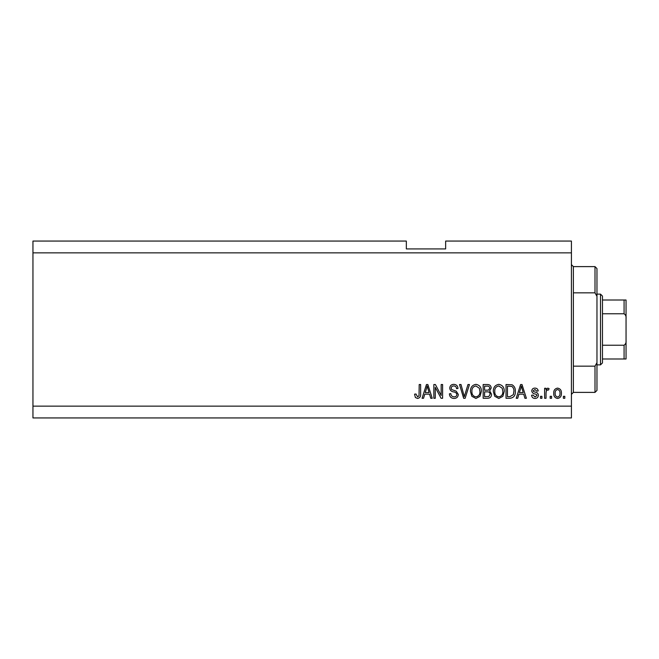 <?xml version="1.0" encoding="UTF-8"?>
<svg xmlns="http://www.w3.org/2000/svg" width="659" height="659" viewBox="0 0 659 659"><rect width="100%" height="100%" fill="white"/><g stroke="black" fill="none" stroke-linecap="round" stroke-linejoin="round"><path stroke-width="0.99" d="M571.419 252.858L32.95 252.858L32.95 241.062L406.339 241.062L406.339 248.929L445.641 248.929L445.641 241.062L571.419 241.062L571.419 417.938L32.95 417.938L32.95 406.142L571.419 406.142M435.278 387.327L435.278 398.283L433.853 398.283L433.853 384.526L435.377 384.526L441.176 395.491L441.176 384.526L442.609 384.526L442.609 398.283L441.077 398.283L435.278 387.327M458.326 394.453C458.071 397.048 456.629 398.382 453.993 398.464C451.102 398.283 449.57 396.734 449.397 393.818L450.822 393.637C451.011 395.655 452.107 396.726 454.117 396.85C455.773 396.866 456.695 396.084 456.901 394.494C456.473 392.896 455.328 392.031 453.466 391.899C451.226 391.528 449.99 390.268 449.751 388.118C449.957 385.696 451.291 384.436 453.746 384.345C456.358 384.477 457.766 385.844 457.972 388.456L456.539 388.637C456.415 386.915 455.493 386.017 453.796 385.952C452.239 385.927 451.366 386.66 451.184 388.151L451.629 389.543L456.209 391.166L458.326 394.453M469.463 384.526L465.13 398.283L463.648 398.283L459.537 384.526L461.012 384.526L464.315 396.677L467.972 384.526L469.463 384.526M475.93 398.464L471.869 396.306L470.477 391.586C470.312 387.492 472.132 385.078 475.938 384.345C479.661 385.062 481.474 387.418 481.375 391.421L479.974 396.356L475.93 398.464M498.797 398.464L494.736 396.306L493.344 391.586C493.179 387.492 495 385.078 498.805 384.345C502.529 385.062 504.341 387.418 504.242 391.421L502.842 396.356L498.797 398.464M551.583 396.314L551.583 398.283L550.158 398.283L550.158 396.314L551.583 396.314M561.41 393.176C561.6 396.158 560.323 397.921 557.572 398.464C554.862 397.929 553.585 396.207 553.733 393.283C553.576 390.35 554.853 388.621 557.572 388.102C560.249 388.604 561.534 390.301 561.41 393.176M417.526 398.464L415.376 397.492L414.56 394.173L415.986 393.991L417.592 396.85L419.017 395.812L419.206 384.526L420.631 384.526L420.631 393.86C420.912 396.463 419.874 397.995 417.526 398.464M32.95 252.858L32.95 406.142M518.905 394.173L517.702 398.283L516.211 398.283L520.61 384.526L522.002 384.526L526.393 398.283L524.91 398.283L523.707 394.173L518.905 394.173M538.37 395.235C538.214 397.311 537.085 398.382 534.984 398.464C532.974 398.357 531.838 397.286 531.574 395.243L533.007 395.071L535.083 397.031L536.937 395.482L536.607 394.576L535.265 394.016C533.271 393.777 532.101 392.756 531.755 390.952C531.945 389.074 532.999 388.126 534.927 388.102C536.838 388.135 537.925 389.082 538.189 390.96L536.755 391.133L534.976 389.527L533.189 390.754L533.633 391.586L535.24 392.154C537.159 392.402 538.205 393.423 538.37 395.235M541.937 396.314L541.937 398.283L540.512 398.283L540.512 396.314L541.937 396.314M546.047 393.094L546.047 398.283L544.622 398.283L544.622 388.275L546.047 388.275L546.047 389.873L547.736 388.102L549.087 388.637L548.552 390.062L547.58 389.889L546.303 391.051L546.047 393.094M564.804 396.314L564.804 398.283L563.379 398.283L563.379 396.314L564.804 396.314M515.322 391.331C515.56 395.4 513.822 397.715 510.082 398.283L506.03 398.283L506.03 384.526L512.092 384.782C514.473 386.215 515.544 388.398 515.322 391.331M491.556 394.247C491.441 396.916 490.057 398.258 487.396 398.283L483.162 398.283L483.162 384.526L487.429 384.526C489.736 384.543 490.996 385.696 491.202 387.986L489.662 390.869L491.556 394.247M424.75 394.173L423.548 398.283L422.065 398.283L426.455 384.526L427.848 384.526L432.246 398.283L430.764 398.283L429.553 394.173L424.75 394.173M520.668 388.563L519.366 392.566L523.238 392.566L521.302 385.96L520.668 388.563M557.539 389.527C555.784 390.046 554.993 391.289 555.158 393.275C554.985 395.293 555.809 396.545 557.605 397.031C559.359 396.512 560.15 395.26 559.985 393.275C560.15 391.257 559.334 390.013 557.539 389.527M507.455 386.133L507.455 396.677L509.909 396.677L513.345 394.667L513.888 391.306C514.086 389.23 513.394 387.599 511.821 386.405L507.455 386.133M498.814 385.952C495.897 386.553 494.555 388.431 494.777 391.611C494.687 394.568 496.021 396.314 498.781 396.85C501.623 396.281 502.974 394.453 502.817 391.38L502.216 388.266L498.814 385.952M484.587 386.133L484.587 390.243L488.525 390.112L489.769 388.209C489.588 386.611 488.64 385.919 486.927 386.133L484.587 386.133M484.587 391.85L484.587 396.677L488.813 396.504L490.131 394.255C489.975 392.533 489.011 391.734 487.223 391.85L484.587 391.85M475.946 385.952C473.03 386.553 471.687 388.431 471.91 391.611C471.811 394.568 473.154 396.314 475.913 396.85C478.755 396.281 480.106 394.453 479.95 391.38L479.348 388.266L475.946 385.952M426.513 388.563L425.22 392.566L429.083 392.566L427.156 385.96L426.513 388.563M573.379 292.843L595.003 292.843L595.003 266.615L573.379 266.615L573.379 392.385L571.419 394.354M595.003 366.157L596.963 362.681L596.963 390.425L595.003 392.385L595.003 366.157L573.379 366.157M595.003 266.615L596.963 268.575L596.963 296.319L595.003 292.843M596.963 362.681L596.963 296.319M600.506 294.128L602.466 296.089L602.466 362.911L600.506 364.872L600.506 294.128L596.963 294.128M602.466 300.018L626.05 300.018L626.05 358.982L624.081 358.982L626.05 358.982M626.05 318.561C626.314 316.435 625.655 314.837 624.081 313.775L624.081 300.018M602.466 313.775L624.081 313.775M602.466 345.225L624.081 345.225C625.655 344.155 626.314 342.565 626.05 340.439M602.466 358.982L624.081 358.982L624.081 345.225M626.05 300.018L625.325 300.018M573.379 266.615L571.419 264.646M595.003 392.385L573.379 392.385M600.506 364.872L596.963 364.872"/></g></svg>
